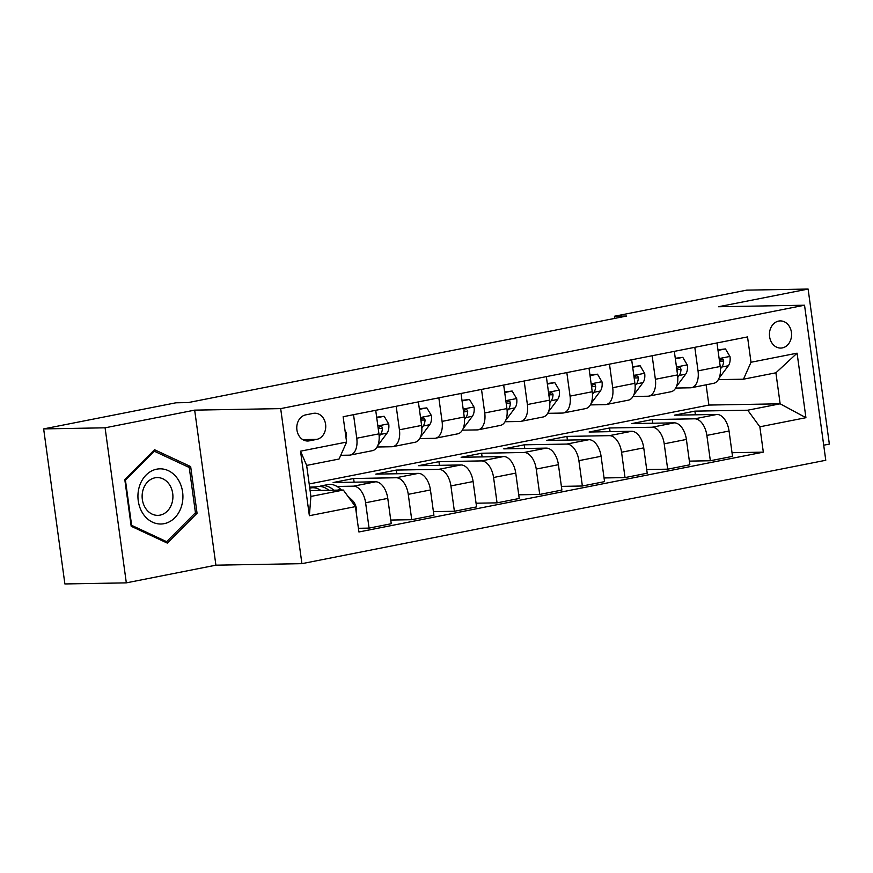 <?xml version="1.0" encoding="UTF-8"?>
<svg xmlns="http://www.w3.org/2000/svg" width="873" height="873" viewBox="0 0 873 873"><rect width="100%" height="100%" fill="white"/><g stroke="black" fill="none" stroke-linecap="round" stroke-linejoin="round"><path stroke-width="1.31" d="M778.672 321.078A13.586 11.076 89 0 0 769.484 335.669A13.586 11.076 89 0 0 780.746 348.076A13.586 11.076 89 0 0 782.339 347.901A13.586 11.076 89 0 0 791.527 333.311A13.586 11.076 89 0 0 780.266 320.915A13.586 11.076 89 0 0 778.672 321.078M823.708 445.208L829.35 444.095L808.114 289.05L746.677 290.142L614.428 316.244L614.723 318.394M301.916 563.663L825.771 460.267L804.535 305.223L280.68 408.619L301.916 563.663L215.904 565.18L194.668 410.135L105.087 427.814L126.323 582.858L215.904 565.18M126.323 582.858L64.886 583.95L43.65 428.905L105.087 427.814M43.65 428.905L175.899 402.802L188.186 402.584L626.716 316.026L614.428 316.244M309.282 440.843L316.79 439.37A13.16 10.727 89 0 0 325.694 425.227A13.16 10.727 89 0 0 314.771 413.224A13.16 10.727 89 0 0 313.232 413.387L305.725 414.871A13.16 10.727 89 0 0 296.82 429.003A13.16 10.727 89 0 0 307.733 441.007A13.16 10.727 89 0 0 309.282 440.843L306.183 440.898M355.442 506.624L309.369 515.714L300.53 451.177L346.603 442.087L339.073 459.023L306.652 465.418L310.897 496.431L343.318 490.037L355.442 506.624L358.912 531.973L763.329 452.149L732.021 452.705M309.184 483.958L708.887 405.061L780.146 403.806L775.901 372.804L743.48 379.198L751.009 362.262L747.539 336.913L343.133 416.737L346.603 442.087M751.009 362.262L797.082 353.172L805.921 417.698L759.848 426.799L763.329 452.149M808.114 289.05L718.523 306.739L804.535 305.223M194.668 410.135L280.68 408.619M743.48 379.198L718.315 379.646M694.81 347.323L698.029 370.861A16.98 9.723 78.8 0 1 691.492 387.699A16.98 9.723 78.8 0 1 690.499 387.798L675.658 388.059M652.153 355.737L655.372 379.286A16.98 9.723 78.8 0 1 648.835 396.113A16.98 9.723 78.8 0 1 647.842 396.222L633.001 396.484M609.485 364.161L612.715 387.71A16.98 9.723 78.8 0 1 606.168 404.537A16.98 9.723 78.8 0 1 605.185 404.646L590.344 404.908M566.828 372.585L570.058 396.124A16.98 9.723 78.8 0 1 563.511 412.951A16.98 9.723 78.8 0 1 562.518 413.06L547.677 413.322M524.171 380.999L527.39 404.548A16.98 9.723 78.8 0 1 520.854 421.375A16.98 9.723 78.8 0 1 519.861 421.484L505.02 421.746M481.514 389.423L484.733 412.962A16.98 9.723 78.8 0 1 478.197 429.8A16.98 9.723 78.8 0 1 477.204 429.898L462.363 430.16M438.846 397.837L442.076 421.386A16.98 9.723 78.8 0 1 435.54 438.213A16.98 9.723 78.8 0 1 434.547 438.322L419.706 438.584M396.189 406.261L399.419 429.811A16.98 9.723 78.8 0 1 392.872 446.638A16.98 9.723 78.8 0 1 391.879 446.747L377.049 447.009M353.532 414.686L356.762 438.224A16.98 9.723 78.8 0 1 350.215 455.062A16.98 9.723 78.8 0 1 349.222 455.16L340.721 455.313M708.887 405.061L706.104 384.807M310.101 490.615L343.318 490.037M309.631 487.189L316.572 486.818M337.011 486.457L353.478 486.174A16.98 9.723 78.8 0 1 365.601 502.761L369.072 528.11L358.41 528.296M354.122 482.169L353.62 478.502L333.137 482.54L375.652 481.798A16.98 9.723 78.8 0 1 387.776 498.385L391.257 523.735L369.072 528.11M353.62 478.502L396.135 477.749A16.98 9.723 78.8 0 1 408.258 494.336L411.729 519.697L390.755 520.057M396.779 473.755L396.277 470.078L375.805 474.126L418.32 473.373A16.98 9.723 78.8 0 1 430.444 489.96L433.914 515.31L411.729 519.697M396.277 470.078L438.792 469.336A16.98 9.723 78.8 0 1 450.915 485.923L454.386 511.272L433.412 511.643M439.435 465.331L438.933 461.664L418.462 465.702L460.977 464.949A16.98 9.723 78.8 0 1 473.101 481.536L476.571 506.897L454.386 511.272M438.933 461.664L481.449 460.911A16.98 9.723 78.8 0 1 493.572 477.498L497.053 502.848L476.069 503.219M482.103 456.917L481.601 453.24L461.119 457.277L503.634 456.535A16.98 9.723 78.8 0 1 515.757 473.122L519.228 498.472L497.053 502.848M481.601 453.24L524.106 452.487A16.98 9.723 78.8 0 1 536.24 469.074L539.71 494.434L518.726 494.805M524.76 448.493L524.258 444.815L503.776 448.864L546.291 448.111A16.98 9.723 78.8 0 1 558.414 464.698L561.896 490.048L539.71 494.434M524.258 444.815L566.773 444.073A16.98 9.723 78.8 0 1 578.897 460.66L582.367 486.01L561.383 486.381M567.417 440.068L566.915 436.402L546.443 440.439L588.948 439.697A16.98 9.723 78.8 0 1 601.082 456.284L604.553 481.634L582.367 486.01M566.915 436.402L609.43 435.649A16.98 9.723 78.8 0 1 621.554 452.236L625.024 477.586L604.051 477.957M610.074 431.655L609.572 427.977L589.1 432.026L631.615 431.273A16.98 9.723 78.8 0 1 643.739 447.86L647.209 473.21L625.024 477.586M609.572 427.977L652.087 427.235A16.98 9.723 78.8 0 1 664.211 443.822L667.681 469.172L646.707 469.543M652.731 423.23L652.229 419.564L631.757 423.601L674.272 422.848A16.98 9.723 78.8 0 1 686.396 439.435L689.866 464.796L667.681 469.172M652.229 419.564L694.744 418.811A16.98 9.723 78.8 0 1 706.868 435.398L710.349 460.748L689.364 461.119M695.399 414.806L694.897 411.139L674.414 415.177L716.929 414.435A16.98 9.723 78.8 0 1 729.053 431.022L732.523 456.372L710.349 460.748M694.897 411.139L747.725 410.212L780.146 403.806L805.921 417.698M311.094 487.909L310.963 486.927M375.717 410.299L378.937 433.848A16.98 9.723 78.8 0 1 372.4 450.675L350.215 455.062M418.374 401.886L421.604 425.424A16.98 9.723 78.8 0 1 415.057 442.262L392.872 446.638M461.031 393.461L464.261 417.01A16.98 9.723 78.8 0 1 457.714 433.837L435.54 438.213M503.688 385.048L506.918 408.586A16.98 9.723 78.8 0 1 500.382 425.413L478.197 429.8M546.356 376.623L549.575 400.172A16.98 9.723 78.8 0 1 543.039 416.999L520.854 421.375M589.013 368.199L592.232 391.748A16.98 9.723 78.8 0 1 585.696 408.575L563.511 412.951M631.67 359.785L634.9 383.323A16.98 9.723 78.8 0 1 628.353 400.161L606.168 404.537M674.327 351.361L677.557 374.91A16.98 9.723 78.8 0 1 671.01 391.737L648.835 396.113M759.848 426.799L747.725 410.212M716.995 342.936L720.214 366.485A16.98 9.723 78.8 0 1 713.678 383.312L691.492 387.699M306.652 465.418L300.53 451.177M310.897 496.431L309.369 515.714M797.082 353.172L775.901 372.804M167.321 543.104L197.058 513.259L190.663 466.564L154.532 449.726L124.795 479.572L131.19 526.266L167.321 543.104M187.357 466.629L190.663 466.564M194.886 513.302L197.058 513.259M345.042 430.662L346.079 432.419A11.251 6.449 78.8 0 1 345.981 437.559M356.129 511.6L356.642 509.526A11.251 6.449 -101.2 0 0 352.463 500.502L347.53 495.799M341.529 490.059L340.885 489.447A32.465 18.606 -101.2 0 0 327.953 484.58L321.471 485.857A32.465 18.606 -101.2 0 0 319.463 486.457M320.882 490.43A32.465 18.606 -101.2 0 0 310.886 487.942A32.465 18.606 -101.2 0 0 309.773 488.225M333.824 490.2A32.465 18.606 -101.2 0 0 321.471 485.857M310.886 487.942L317.368 486.665A32.465 18.606 78.8 0 1 328.892 490.288M376.732 417.763L384.175 416.29L388.736 424.005A11.251 6.449 78.8 0 1 387.045 433.128L378.544 444.543A32.465 18.606 78.8 0 1 377.813 445.448M384.175 416.29L376.656 417.207M379.166 436.271L380.563 434.405A11.251 6.449 -101.2 0 0 382.385 428.425L381.938 426.941L380.573 426.286L378.893 427.323L378.304 429.058M382.385 428.425L378.849 428.49A5.729 3.285 78.8 0 1 378.358 429.625M419.4 409.339L426.842 407.877L431.404 415.581A11.251 6.449 78.8 0 1 429.702 424.704L421.201 436.118A32.465 18.606 78.8 0 1 420.48 437.024M426.842 407.877L419.324 408.782M421.834 427.857L423.219 425.991A11.251 6.449 -101.2 0 0 425.042 420.011L424.594 418.527L423.23 417.861L421.55 418.898L420.961 420.633M425.042 420.011L421.506 420.077A5.729 3.285 78.8 0 1 421.026 421.201M462.057 400.925L469.499 399.452L474.061 407.156A11.251 6.449 78.8 0 1 472.358 416.29L463.858 427.694A32.465 18.606 78.8 0 1 463.137 428.61M469.499 399.452L461.981 400.369M464.491 419.433L465.876 417.567A11.251 6.449 -101.2 0 0 467.699 411.587L467.262 410.103L465.898 409.437L464.207 410.485L463.618 412.209M467.699 411.587L464.163 411.652A5.729 3.285 78.8 0 1 463.683 412.776M504.714 392.501L512.156 391.039L516.718 398.743A11.251 6.449 78.8 0 1 515.026 407.866L506.515 419.28A32.465 18.606 78.8 0 1 505.794 420.186M512.156 391.039L504.638 391.944M507.148 411.008L508.533 409.153A11.251 6.449 -101.2 0 0 510.356 403.173L509.919 401.689L508.555 401.023L506.875 402.06L506.275 403.795M510.356 403.173L506.82 403.228A5.729 3.285 78.8 0 1 506.34 404.363M177.776 479.015A27.587 22.491 89 0 0 146.107 475.021A27.587 22.491 89 0 0 143.085 513.837A27.587 22.491 89 0 0 174.753 517.82A27.587 22.491 89 0 0 177.776 479.015M169.395 484.559A18.89 15.398 89 0 0 157.195 477.586A18.89 15.398 89 0 0 143.521 488.487A18.89 15.398 89 0 0 145.649 508.392A18.89 15.398 89 0 0 157.86 515.365A18.89 15.398 89 0 0 171.523 504.463A18.89 15.398 89 0 0 169.395 484.559M166.634 541.664L131.627 525.339L125.428 480.106L154.237 451.177L189.245 467.502L195.443 512.746L166.634 541.664L164.31 541.707M131.059 525.35L131.627 525.339M124.872 480.106L125.428 480.106M153.048 451.199L154.237 451.177M547.371 384.087L554.813 382.614L559.375 390.318A11.251 6.449 78.8 0 1 557.683 399.452L549.182 410.856A32.465 18.606 78.8 0 1 548.451 411.761M554.813 382.614L547.295 383.52M549.804 402.595L551.201 400.729A11.251 6.449 -101.2 0 0 553.024 394.749L552.576 393.265L551.212 392.599L549.532 393.636L548.942 395.371M553.024 394.749L549.488 394.814A5.729 3.285 78.8 0 1 548.997 395.938M590.039 375.663L597.481 374.19L602.032 381.905A11.251 6.449 78.8 0 1 600.34 391.028L591.839 402.442A32.465 18.606 78.8 0 1 591.108 403.348M597.481 374.19L589.962 375.106M592.461 394.17L593.858 392.304A11.251 6.449 -101.2 0 0 595.681 386.324L595.233 384.84L593.869 384.185L592.189 385.222L591.599 386.946M595.681 386.324L592.145 386.39A5.729 3.285 78.8 0 1 591.654 387.514M632.696 367.238L640.138 365.776L644.7 373.48A11.251 6.449 78.8 0 1 642.997 382.603L634.496 394.018A32.465 18.606 78.8 0 1 633.776 394.923M640.138 365.776L632.619 366.682M635.129 385.757L636.515 383.891A11.251 6.449 -101.2 0 0 638.338 377.911L637.901 376.427L636.526 375.761L634.846 376.798L634.256 378.533M638.338 377.911L634.802 377.965A5.729 3.285 78.8 0 1 634.322 379.1M675.353 358.825L682.795 357.352L687.357 365.056A11.251 6.449 78.8 0 1 685.654 374.19L677.153 385.593A32.465 18.606 78.8 0 1 676.433 386.51M682.795 357.352L675.276 358.257M677.786 377.332L679.172 375.466A11.251 6.449 -101.2 0 0 680.995 369.486L680.558 368.002L679.194 367.337L677.513 368.373L676.913 370.108M680.995 369.486L677.459 369.552A5.729 3.285 78.8 0 1 676.979 370.676M718.01 350.4L725.452 348.927L730.014 356.642A11.251 6.449 78.8 0 1 728.322 365.765L719.821 377.18A32.465 18.606 78.8 0 1 719.09 378.085M725.452 348.927L717.933 349.844M720.443 368.908L721.829 367.042A11.251 6.449 -101.2 0 0 723.662 361.073L723.215 359.589L721.851 358.923L720.17 359.96L719.581 361.695M723.662 361.073L720.127 361.127A5.729 3.285 78.8 0 1 719.636 362.262M375.652 481.798L353.478 486.174M418.32 473.373L396.135 477.749M460.977 464.949L438.792 469.336M503.634 456.535L481.449 460.911M546.291 448.111L524.106 452.487M588.948 439.697L566.773 444.073M631.615 431.273L609.43 435.649M674.272 422.848L652.087 427.235M716.929 414.435L694.744 418.811M387.776 498.385L365.601 502.761M378.937 433.848L356.762 438.224M421.604 425.424L399.419 429.811M430.444 489.96L408.258 494.336M464.261 417.01L442.076 421.386M473.101 481.536L450.915 485.923M506.918 408.586L484.733 412.962M515.757 473.122L493.572 477.498M549.575 400.172L527.39 404.548M558.414 464.698L536.24 469.074M592.232 391.748L570.058 396.124M601.082 456.284L578.897 460.66M634.9 383.323L612.715 387.71M643.739 447.86L621.554 452.236M677.557 374.91L655.372 379.286M686.396 439.435L664.211 443.822M720.214 366.485L698.029 370.861M729.053 431.022L706.868 435.398M302.756 439.61L316.79 439.37M345.97 432.233L345.272 432.364M355.889 509.887L356.588 509.756M337.382 490.135L340.885 489.447M351.153 500.764L352.463 500.502M388.627 423.809L377.856 425.937M387.045 433.128L380.563 434.405M431.284 415.384L420.513 417.512M429.702 424.704L423.219 425.991M473.941 406.971L463.17 409.099M472.358 416.29L465.876 417.567M516.609 398.546L505.838 400.674M515.026 407.866L508.533 409.153M559.266 390.133L548.495 392.25M557.683 399.452L551.201 400.729M601.923 381.708L591.152 383.836M600.34 391.028L593.858 392.304M644.58 373.284L633.809 375.412M642.997 382.603L636.515 383.891M687.237 364.87L676.477 366.998M685.654 374.19L679.172 375.466M729.904 356.446L719.134 358.574M728.322 365.765L721.829 367.042"/></g></svg>
